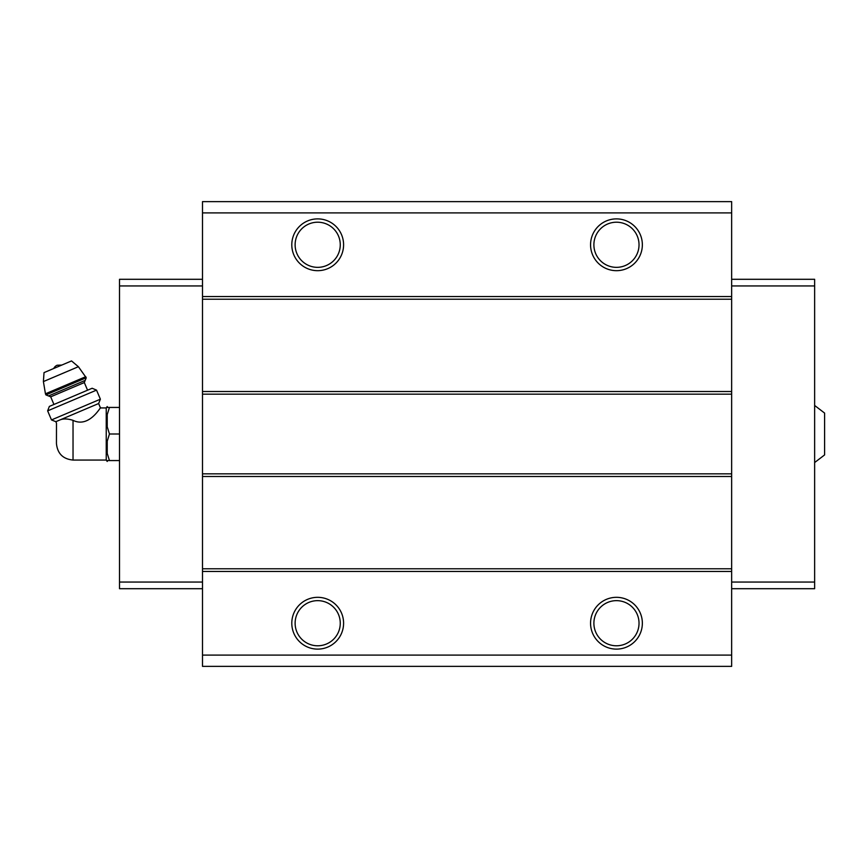 <?xml version="1.0" encoding="UTF-8"?>
<svg xmlns="http://www.w3.org/2000/svg" width="868" height="868" viewBox="0 0 868 868"><rect width="100%" height="100%" fill="white"/><g stroke="black" fill="none" stroke-linecap="round" stroke-linejoin="round"><path stroke-width="1.3" d="M814.64 405.454L824.6 413.081L824.6 454.919L814.64 462.546M73.031 460.062L73.031 420.34C89.339 428.423 100.927 406.137 100.493 407.938C100.948 406.137 89.306 428.423 73.031 420.34C68.051 418.756 63.874 418.55 60.532 419.7L55.845 421.685L56.485 423.215L56.442 443.461C57.418 453.541 62.952 459.074 73.031 460.062L106.232 460.062L107.231 461.483L107.231 460.561L109.455 460.561L107.231 460.561M58.633 420.503C55.628 423.736 55.628 423.736 58.633 420.503M60.532 419.7L98.627 403.533L100.493 407.938L106.232 407.938L106.232 460.062M731.648 212.91L202.504 212.91L202.504 201.626L731.648 201.626L731.648 666.374L202.504 666.374L202.504 655.09L731.648 655.09M317.688 218.888A25.888 25.888 0 0 1 340.115 257.731A25.888 25.888 0 0 1 295.272 257.731A25.888 25.888 0 0 1 317.688 218.888M616.454 218.888A25.888 25.888 0 0 1 638.881 257.731A25.888 25.888 0 0 1 594.038 257.731A25.888 25.888 0 0 1 616.454 218.888M202.504 212.91L202.504 655.09M731.648 296.563L202.504 296.563M731.648 299.221L202.504 299.221M731.648 391.511L202.504 391.511M731.648 394.17L202.504 394.17M731.648 473.83L202.504 473.83M731.648 476.489L202.504 476.489M731.648 568.779L202.504 568.779M731.648 571.437L202.504 571.437M616.454 597.325A25.888 25.888 0 0 1 638.881 636.168A25.888 25.888 0 0 1 594.038 636.168A25.888 25.888 0 0 1 616.454 597.325M317.688 597.325A25.888 25.888 0 0 1 340.115 636.168A25.888 25.888 0 0 1 295.272 636.168A25.888 25.888 0 0 1 317.688 597.325M731.648 279.301L814.64 279.301L814.64 588.699L731.648 588.699M814.64 582.059L731.648 582.059M814.64 285.941L731.648 285.941M202.504 279.301L119.513 279.301L119.513 582.059L202.504 582.059M119.513 582.059L119.513 588.699L202.504 588.699M119.513 285.941L202.504 285.941M317.688 600.645A22.579 22.579 0 0 1 337.24 634.508A22.579 22.579 0 0 1 298.147 634.508A22.579 22.579 0 0 1 317.688 600.645M616.454 600.645A22.579 22.579 0 0 1 636.005 634.508A22.579 22.579 0 0 1 596.913 634.508A22.579 22.579 0 0 1 616.454 600.645M616.454 222.208A22.579 22.579 0 0 1 636.005 256.071A22.579 22.579 0 0 1 596.913 256.071A22.579 22.579 0 0 1 616.454 222.208M317.688 222.208A22.579 22.579 0 0 1 337.24 256.071A22.579 22.579 0 0 1 298.147 256.071A22.579 22.579 0 0 1 317.688 222.208M106.232 407.938L107.231 406.517L107.231 407.439L109.455 407.439L107.231 414.6L107.231 426.839L109.455 434L107.231 441.161L107.231 453.4L109.455 460.561L119.513 460.561M107.231 441.161L109.455 434L119.513 434M107.231 414.6L109.455 407.439L119.513 407.439M109.455 407.439L107.231 407.439M53.74 368.488A6.64 6.64 0 0 1 57.125 365.244L61.823 365.059M86.247 377.764L78.402 366.708L71.523 360.936L44.029 372.611L43.4 381.573L45.451 393.801L45.906 394.897L48.521 395.949L85.194 380.379L86.247 377.764L45.906 394.897M87.559 390.199L84.315 382.56L85.194 380.379M96.532 390.123L92.138 388.256L49.357 406.408L47.642 410.868L51.494 419.928L100.384 399.182L96.532 390.123L47.642 410.868M78.402 366.708L43.4 381.573M85.78 376.679L45.451 393.801M84.315 382.56L50.702 396.828L48.521 395.949M50.702 396.828L53.946 404.466M98.627 403.533L100.384 399.182M55.845 421.685L51.494 419.928"/></g></svg>
